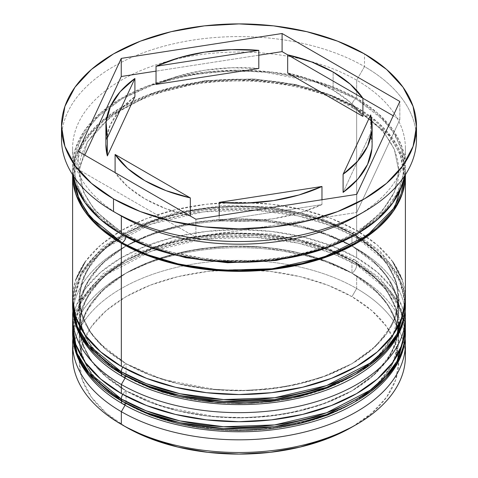 <?xml version="1.0" encoding="UTF-8"?>
<svg xmlns="http://www.w3.org/2000/svg" width="478" height="478" viewBox="0 0 478 478"><rect width="100%" height="100%" fill="white"/><g stroke="black" fill="none" stroke-linecap="round" stroke-linejoin="round"><path stroke-width="0.36" stroke-dasharray="2.39 1.79" d="M122.715 403.868A6.656 3.842 120 0 0 126.043 403.54L162.191 419.188L216.409 429.62L249.833 430.337L285.509 426.555L320.678 417.581L351.957 403.54L376.282 385.477L391.823 365.174L398.377 344.578L397.14 325.279L390.03 308.28L379.066 293.976L351.957 273.111A6.656 3.842 120 0 0 356.66 264.955L389.152 291.484L400.761 310.371L405.398 332.891A166.398 96.072 0 0 0 356.66 264.955L356.66 263.145A6.656 3.842 120 0 0 355.285 260.098A6.656 3.842 120 0 0 351.957 260.426L379.066 281.297L390.03 295.601L397.14 312.6L398.377 331.893L391.823 352.495L376.282 372.798L351.957 390.855L320.678 404.902L285.509 413.876L249.833 417.658L216.409 416.941L162.191 406.509L126.043 390.855A6.656 3.842 120 0 0 122.721 394.362A6.656 3.842 -60 0 1 126.043 390.855L106.176 376.879L91.418 360.938L82.324 343.634L79.258 325.643L82.324 307.653L91.418 290.349L106.176 274.402L126.043 260.426L150.253 248.96L177.87 240.434L207.834 235.188L239 233.413L270.166 235.188L300.13 240.434L327.747 248.96L351.957 260.426L371.824 274.402L386.583 290.349L395.676 307.653L398.742 325.643L395.676 343.634L386.583 360.938L371.824 376.879L351.957 390.855L327.747 402.327L300.13 410.847L270.166 416.099L239 417.868L207.834 416.099L177.87 410.847L150.253 402.327L126.043 390.855L98.934 369.99L87.97 355.686L80.86 338.687L79.623 319.388L86.177 298.792L101.718 278.489L126.043 260.426L157.322 246.385L192.491 237.411L228.167 233.628L261.591 234.345L315.809 244.778L351.957 260.426A6.656 3.842 -60 0 1 355.285 260.098A6.656 3.842 -60 0 1 356.66 263.145A166.398 96.072 180 0 1 405.332 328.362M405.398 331.075L400.761 308.561L389.152 289.674L356.66 263.145L356.66 264.955A166.398 96.072 0 0 0 175.324 244.133A166.398 96.072 0 0 0 72.602 332.891L81.003 302.747L92.14 287.72L107.98 273.667L151.43 251.201L203.407 239.042L254.416 237.231L297.985 243.057L331.863 253.173L356.66 264.955A6.656 3.842 -60 0 1 351.957 273.111L327.747 261.639L300.13 253.119L270.166 247.867L239 246.098L207.834 247.867L177.87 253.119L150.253 261.639L126.043 273.111L106.176 287.087L91.418 303.028L82.324 320.332L79.258 338.322L82.324 356.313L91.418 373.617L106.176 389.564L126.043 403.54L125.081 405.207L126.043 403.54A159.742 92.224 0 0 0 300.13 423.532A159.742 92.224 0 0 0 398.742 338.322L395.676 320.332L386.583 303.028L371.824 287.087L351.957 273.111L315.809 257.457L261.591 247.024L228.167 246.307L192.491 250.09L157.322 259.064L126.043 273.111L101.718 291.168L86.177 311.471L79.623 332.073L80.86 351.366L87.97 368.365L98.934 382.669L126.043 403.54L126.043 390.855L126.043 403.54A159.742 92.224 180 0 1 126.043 273.111A159.742 92.224 180 0 1 351.957 273.111L351.957 273.111A159.742 92.224 180 0 1 351.957 403.54A159.742 92.224 180 0 1 126.043 403.54A159.742 92.224 0 0 1 79.258 338.322A159.742 92.224 0 0 1 177.87 253.119A159.742 92.224 0 0 1 351.957 273.111L351.957 260.426A159.742 92.224 180 0 1 398.742 325.643A159.742 92.224 180 0 1 300.13 410.847A159.742 92.224 180 0 1 126.043 390.855L106.176 376.879L91.418 360.938L82.324 343.634L79.258 325.643L82.324 307.653L91.418 290.349L106.176 274.402L126.043 260.426L150.253 248.96L177.87 240.434L207.834 235.188L239 233.413L270.166 235.188L300.13 240.434L327.747 248.96L351.957 260.426L371.824 274.402L386.583 290.349L395.676 307.653L398.742 325.643L395.676 343.634L386.583 360.938L371.824 376.879L351.957 390.855L327.747 402.327L300.13 410.847L270.166 416.099L239 417.868L207.834 416.099L177.87 410.847L150.253 402.327L126.043 390.855A159.742 92.224 180 0 1 79.258 325.643A159.742 92.224 180 0 1 177.87 240.434A159.742 92.224 180 0 1 351.957 260.426L351.957 273.111L356.66 275.824L351.957 273.111A159.742 92.224 0 0 1 398.742 338.322L395.676 356.313L386.583 373.617L371.824 389.564L351.957 403.54M72.602 331.075A166.398 96.072 180 0 1 175.324 242.322A166.398 96.072 180 0 1 356.66 263.145L331.863 251.362L297.985 241.247L254.416 235.421L203.407 237.231L151.43 249.385L107.98 271.857L92.14 285.91L81.003 300.931L72.602 331.075M354.264 375.003L377.716 356.893L392.48 336.715L398.485 316.364L396.943 297.358L389.737 280.622L378.809 266.539L351.957 245.937A6.656 3.842 120 0 0 356.66 237.787L389.152 264.316L400.761 283.197L405.398 305.717A166.398 96.072 0 0 0 356.66 237.787L356.66 235.971A6.656 3.842 120 0 0 355.285 232.923A6.656 3.842 120 0 0 351.957 233.258L379.066 254.123L390.03 268.427L397.14 285.426L398.377 304.725L391.823 325.321L376.282 345.624L351.957 363.686L320.678 377.728L285.509 386.702L249.833 390.484L216.409 389.767L162.191 379.335L126.043 363.686A6.656 3.842 120 0 0 122.721 367.188A6.656 3.842 -60 0 1 126.043 363.686L106.176 349.711L91.418 333.764L82.324 316.46L79.258 298.469L82.324 280.478L91.418 263.175L106.176 247.234L126.043 233.258L150.253 221.786L177.87 213.266L207.834 208.014L239 206.245L270.166 208.014L300.13 213.266L327.747 221.786L351.957 233.258L371.824 247.234L386.583 263.175L395.676 280.478L398.742 298.469L395.676 316.46L386.583 333.764L371.824 349.711L351.957 363.686L327.747 375.152L300.13 383.679L270.166 388.925L239 390.699L207.834 388.925L177.87 383.679L150.253 375.152L126.043 363.686L98.934 342.816L87.97 328.511L80.86 311.513L79.623 292.213L86.177 271.618L101.718 251.314L126.043 233.258L157.322 219.211L192.491 210.236L228.167 206.454L261.591 207.171L315.809 217.604L351.957 233.258A6.656 3.842 -60 0 1 355.285 232.923A6.656 3.842 -60 0 1 356.66 235.971A166.398 96.072 180 0 1 405.332 301.194M122.715 376.694A6.656 3.842 120 0 0 126.043 376.365L125.081 378.032L126.043 376.365A159.742 92.224 0 0 0 300.13 396.358A159.742 92.224 0 0 0 398.742 311.148L395.676 293.157L386.583 275.854L371.824 259.913L351.957 245.937L327.747 234.465L300.13 225.945L270.166 220.699L239 218.924L207.834 220.699L177.87 225.945L150.253 234.465L126.043 245.937L106.176 259.913L91.418 275.854L82.324 293.157L79.258 311.148L82.324 329.145L91.418 346.442L106.176 362.39L126.043 376.365L126.043 363.686L126.043 376.365A159.742 92.224 180 0 1 126.043 245.937A159.742 92.224 180 0 1 351.957 245.937L315.809 230.282L261.591 219.85L228.167 219.133L192.491 222.921L157.322 231.89L126.043 245.937L101.718 263.993L86.177 284.296L79.623 304.898L80.86 324.192L87.97 341.19L98.934 355.495L126.043 376.365A159.742 92.224 180 0 0 351.957 376.365A159.742 92.224 180 0 0 351.957 245.937L351.957 233.258A159.742 92.224 180 0 1 361.559 239.317A159.742 92.224 180 0 1 398.742 298.469A159.742 92.224 180 0 1 300.13 383.679A159.742 92.224 180 0 1 126.043 363.686L106.176 349.711L91.418 333.764L82.324 316.46L79.258 298.469L82.324 280.478L91.418 263.175L106.176 247.234L126.043 233.258L150.253 221.786L177.87 213.266L207.834 208.014L239 206.245L270.166 208.014L300.13 213.266L327.747 221.786L351.957 233.258L371.824 247.234L386.583 263.175L395.676 280.478L398.742 298.469L395.676 316.46L386.583 333.764L371.824 349.711L351.957 363.686L327.747 375.152L300.13 383.679L270.166 388.925L239 390.699L207.834 388.925L177.87 383.679L150.253 375.152L126.043 363.686A159.742 92.224 180 0 1 79.258 298.469A159.742 92.224 180 0 1 116.441 239.317A159.742 92.224 180 0 1 351.957 233.258L351.957 245.937A159.742 92.224 0 0 0 177.87 225.945A159.742 92.224 0 0 0 79.258 311.148A159.742 92.224 0 0 0 126.043 376.365M405.398 303.906L400.761 281.387L389.152 262.5L356.66 235.971L356.66 237.787A166.398 96.072 0 0 0 175.324 216.958A166.398 96.072 0 0 0 72.602 305.717L81.003 275.573L92.14 260.546L107.98 246.493L151.43 224.027L203.407 211.868L254.416 210.057L297.985 215.883L331.863 225.998L356.66 237.787A6.656 3.842 -60 0 1 351.957 245.937L356.66 248.656L351.957 245.937A159.742 92.224 0 0 1 398.742 311.148L395.676 329.145L386.583 346.442L371.824 362.39L351.957 376.365M72.602 303.906A166.398 96.072 180 0 1 175.324 215.148A166.398 96.072 180 0 1 356.66 235.971L331.863 224.188L297.985 214.072L254.416 208.247L203.407 210.057L151.43 222.216L107.98 244.682L92.14 258.735L81.003 273.763L72.602 303.906M122.123 233.706L159.521 249.898L215.626 260.695L250.209 261.436L287.129 257.523L323.51 248.237L355.877 233.706L381.05 215.022L397.128 194.014L403.91 172.701L402.631 152.733L395.276 135.143L383.93 120.342L355.877 98.749A5.545 3.203 120 0 0 351.957 105.542L383.147 131.008L394.296 149.142L398.742 170.76L394.44 192.013L380.578 213.469L356.935 232.965L325.237 248.393L356.935 232.965L380.578 213.469L394.44 192.013L398.742 170.76L394.296 149.142L383.147 131.008L351.957 105.542A5.545 3.203 -60 0 1 355.877 98.749L318.479 82.557L262.374 71.76L227.791 71.019L190.871 74.932L154.49 84.218L122.123 98.749L96.95 117.439L80.872 138.441L74.09 159.76L75.369 179.722L82.724 197.312L94.07 212.113L122.123 233.706A5.545 3.203 -60 0 1 124.895 233.431A5.545 3.203 120 0 0 122.123 233.706L101.569 219.247L86.291 202.75L76.886 184.843L73.708 166.23L76.886 147.612L86.291 129.711L101.569 113.208L122.123 98.749L147.17 86.882L175.749 78.063L206.753 72.632L239 70.798L271.247 72.632L302.251 78.063L330.83 86.882L355.877 98.749L376.431 113.208L391.709 129.711L401.114 147.612L404.292 166.23L401.114 184.843L391.709 202.75L376.431 219.247L355.877 233.706L330.83 245.573L302.251 254.392L271.247 259.823L239 261.657L206.753 259.823L175.749 254.392L147.17 245.573L122.123 233.706M152.763 248.393L126.043 235.971A5.545 3.203 120 0 0 124.895 233.431A5.545 3.203 -60 0 1 126.043 235.971L94.853 210.505L83.704 192.371L79.258 170.76L87.325 141.817L113.22 113.901L154.932 92.332L204.835 80.663L253.8 78.924L295.625 84.516L328.153 94.232L351.957 105.542L328.153 94.232L295.625 84.516L253.8 78.924L204.835 80.663L154.932 92.332L113.22 113.901L87.325 141.817L79.258 170.76L83.704 192.371L94.853 210.505L126.043 235.971A5.545 3.203 -60 0 1 125.989 236.741A5.545 3.203 120 0 0 126.043 235.971L152.763 248.393M72.967 350.099A166.398 96.072 180 0 1 180.433 266.515A166.398 96.072 180 0 1 356.66 288.509L351.957 296.659A159.742 92.224 0 0 0 126.049 296.659A159.742 92.224 0 0 0 126.043 427.087L106.176 413.112L91.418 397.164L82.324 379.867L79.258 361.876L82.324 343.879L91.418 326.582L106.176 310.634L126.043 296.659L150.253 285.187L177.87 276.666L207.834 271.42L239 269.646L270.166 271.42L300.13 276.666L327.747 285.187L351.957 296.659L371.824 310.634L386.583 326.582L395.676 343.879L398.742 361.876L395.676 379.867L386.583 397.164L371.824 413.112L351.957 427.087A159.742 92.224 0 0 0 351.957 296.659L356.66 288.509A166.398 96.072 180 0 1 405.033 350.099A166.398 96.072 0 0 0 356.66 288.509L356.66 275.824A166.398 96.072 180 0 1 405.141 338.43A166.398 96.072 0 0 0 356.666 275.83A166.398 96.072 0 0 0 356.66 275.824L356.66 288.509A166.398 96.072 0 0 0 175.324 267.68A166.398 96.072 0 0 0 72.602 356.439M405.141 311.256A166.398 96.072 0 0 0 356.666 248.656A166.398 96.072 0 0 0 356.66 248.656A166.398 96.072 180 0 1 405.141 311.256M356.666 216.044A166.398 96.072 0 0 0 356.66 80.179L364.505 66.597A177.493 102.471 180 0 1 416.153 132.723A177.493 102.471 0 0 0 364.505 66.597L364.505 53.912L364.505 66.597A177.493 102.471 0 0 0 171.076 44.382A177.493 102.471 0 0 0 61.507 139.056M405.398 325.643L402.201 306.9L392.731 288.879L377.357 272.269L356.66 257.714L356.66 248.656L356.66 257.714A166.398 96.072 0 0 0 175.324 236.885A166.398 96.072 0 0 0 72.602 325.643L75.799 306.9L85.269 288.879L100.643 272.269L121.34 257.714L146.555 245.764L175.324 236.885L206.538 231.418L239 229.571L271.462 231.418L302.676 236.885L331.445 245.764L356.66 257.714A166.398 96.072 0 0 1 405.213 321.114M356.66 107.353A166.398 96.072 180 0 1 405.398 174.721L402.201 156.545L392.731 138.518L377.357 121.914L356.66 107.353L356.66 180.433L356.66 107.353L331.445 95.409L302.676 86.53L271.462 81.063L239 79.217L206.538 81.063L175.324 86.53L146.555 95.409L121.34 107.353L100.643 121.914L85.269 138.518L75.799 156.545L72.602 174.721A166.398 96.072 180 0 1 175.773 86.422A166.398 96.072 180 0 1 356.66 107.353M402.201 279.726L405.398 298.469A166.398 96.072 0 0 0 365.975 236.383A166.398 96.072 0 0 0 356.66 230.539L356.66 180.433L356.66 230.539A166.398 96.072 0 0 0 112.025 236.377A166.398 96.072 0 0 0 72.602 298.469L75.799 279.726M404.531 176.041A166.398 96.072 0 0 0 405.398 166.23A166.398 96.072 0 0 0 356.66 98.295L356.66 80.179A166.398 96.072 180 0 1 405.398 148.114A166.398 96.072 180 0 1 360.46 213.78M73.755 177.535L80.907 147.433L91.441 132.287L106.767 118.03L149.614 95.014L201.579 82.336L252.904 80.196L296.832 85.891L330.961 95.988L355.877 107.807A5.545 3.203 -60 0 1 353.105 108.082A5.545 3.203 -60 0 1 351.957 105.542A5.545 3.203 120 0 0 353.105 108.082A5.545 3.203 120 0 0 355.877 107.807L388.799 134.951L400.277 154.382L404.245 177.535L404.292 175.283L401.114 156.67L391.709 138.769L376.431 122.266L355.877 107.807L330.83 95.941L302.251 87.121L271.247 81.69L239 79.856L206.753 81.69L175.749 87.121L147.17 95.941L122.123 107.807L101.569 122.266L86.291 138.769L76.886 156.67L73.708 175.283L73.755 177.535M333.13 90.145A133.117 76.856 0 0 0 287.666 72.955L311.931 80.196L333.13 90.145L333.13 72.029L333.13 90.145L350.362 102.382L362.904 116.393A133.117 76.856 0 0 0 333.13 90.145M321.969 204.59L321.969 199.738L321.969 204.59L298.977 213.104L273.452 218.727L246.481 221.224L219.193 220.489A133.117 76.856 0 0 0 321.969 204.59L219.193 220.489L321.969 204.59M219.193 215.638L219.193 220.489L219.193 215.638M190.334 216.026L166.069 208.784L144.87 198.836L127.638 186.599L115.096 172.588A133.117 76.856 0 0 0 190.334 216.026L115.096 172.588L190.334 216.026M105.883 144.183L106.092 140.168L110.418 124.597L120.157 109.862L134.904 96.586A133.117 76.856 0 0 0 105.883 144.487M258.807 68.491A133.117 76.856 0 0 0 156.031 84.391L179.023 75.877L204.548 70.254L231.519 67.757L258.807 68.491M61.847 132.723A177.493 102.471 180 0 1 176.179 43.211A177.493 102.471 180 0 1 364.505 66.597L356.66 80.179A166.398 96.072 0 0 0 121.34 80.179A166.398 96.072 0 0 0 121.334 216.044A166.398 96.072 180 0 1 72.602 148.114A166.398 96.072 180 0 1 175.324 59.356A166.398 96.072 180 0 1 356.66 80.179L356.66 98.295A166.398 96.072 0 0 0 175.324 77.472A166.398 96.072 0 0 0 72.602 166.23A166.398 96.072 0 0 0 73.469 176.041M404.531 176.035L405.398 166.23L402.201 147.487L392.731 129.466L377.357 112.856L356.66 98.295L331.445 86.351L302.676 77.472L271.462 72.005L239 70.158L206.538 72.005L175.324 77.472L146.555 86.351L121.34 98.295L100.643 112.856L85.269 129.466L75.799 147.487L72.602 166.23L73.469 176.035M392.731 261.705L377.357 245.095L356.66 230.539L331.445 218.589L302.676 209.711L271.462 204.243L239 202.397L206.538 204.243L175.324 209.711L146.555 218.589L121.34 230.539L100.643 245.095L85.269 261.705M72.859 311.256A166.398 96.072 180 0 1 179.614 226.841A166.398 96.072 180 0 1 356.66 248.656A166.398 96.072 0 0 0 121.334 248.656A166.398 96.072 0 0 0 72.859 311.256M72.859 338.43A166.398 96.072 180 0 1 179.614 254.015A166.398 96.072 180 0 1 356.66 275.824A166.398 96.072 0 0 0 121.334 275.83A166.398 96.072 0 0 0 72.859 338.43M113.495 211.515L121.334 216.044A166.398 96.072 0 0 0 121.34 216.044M126.043 427.087L121.334 424.368M195.902 219.241L195.902 237.357L356.749 212.471L356.749 194.355L356.749 212.471L399.847 119.608L393.215 115.778L399.847 119.608L399.847 101.491L399.847 119.608L356.749 212.471L195.902 237.357L195.902 219.241M78.153 151.257L78.153 169.373L195.902 237.357L78.153 169.373L78.153 151.257M84.785 155.087L78.153 169.373L84.785 155.087M258.807 55.227L156.031 71.126L258.807 55.227M362.904 98.277L287.666 54.839L362.904 98.277M372.117 144.487A133.117 76.856 0 0 0 370.635 133.057L343.096 192.395L370.635 133.057L372.117 144.153M370.635 133.057L370.635 114.941L370.635 133.057M405.338 328.314L396.889 299.61L379.962 278.226L355.285 260.098L316.687 243.511L271.689 234.101L223.985 232.595L177.511 239.114L136.099 253.167L103.099 273.715L81.23 299.389L72.662 328.314M405.338 301.14L396.889 272.436L379.962 251.058L355.285 232.923L316.687 216.337L271.689 206.926L223.985 205.421L177.511 211.945L136.099 225.992L103.099 246.546L81.23 272.215L72.662 301.14M398.742 170.76C400.038 205.253 358.142 241.677 296.444 254.565C238.498 267.758 167.862 258.903 124.895 233.431C104.144 221.224 90.372 207.201 83.584 191.349C80.692 184.52 79.252 177.661 79.258 170.76C78.464 140.669 109.522 108.799 159.527 92.905C220.406 72.25 304.534 79.007 353.105 108.082C373.856 120.289 387.628 134.312 394.416 150.164C397.308 156.993 398.748 163.852 398.742 170.76M356.666 275.83L351.957 273.111M356.666 248.656L351.957 245.937M398.742 325.643L398.742 338.322M398.742 298.469L398.742 311.148M405.398 148.114L405.398 166.23M105.883 126.712L105.883 126.371M72.602 148.114L72.602 166.23M79.258 298.469L79.258 311.148M79.258 325.643L79.258 338.322M121.334 248.656L126.043 245.937M121.334 275.83L126.043 273.111M372.117 126.682L372.117 126.371"/><path stroke-width="0.72" d="M405.332 328.362A166.398 96.072 180 0 1 405.398 331.075L405.398 332.891L396.997 363.035L385.86 378.056L370.02 392.109L326.57 414.581L274.593 426.735L223.584 428.545L180.015 422.719L146.137 412.604L121.34 400.821A6.656 3.842 120 0 0 122.715 403.868A6.656 3.842 -60 0 1 121.34 400.821A166.398 96.072 0 0 0 302.676 421.644A166.398 96.072 0 0 0 405.398 332.891C406.013 375.463 358.566 413.488 294.137 426.245C235.845 438.667 166.589 429.716 122.715 403.868C103.834 392.952 90.031 379.902 81.308 364.714C75.542 354.473 72.638 343.867 72.602 332.891A166.398 96.072 0 0 0 121.34 400.821L121.34 399.01L146.137 410.793L180.015 420.909L223.584 426.735L274.593 424.924L326.57 412.765L370.02 390.299L385.86 376.246L396.997 361.219L405.398 331.075A166.398 96.072 180 0 1 302.676 419.833A166.398 96.072 180 0 1 121.34 399.01L121.34 400.821L88.848 374.292L77.239 355.405L72.602 332.891L72.602 331.075L77.239 353.595L88.848 372.481L121.34 399.01A166.398 96.072 180 0 1 72.602 331.075L72.662 328.314M122.721 394.362A6.656 3.842 120 0 0 121.34 399.01A6.656 3.842 -60 0 1 122.721 394.362M122.715 403.868A6.656 3.842 -60 0 0 126.043 403.54L150.253 415.006L177.87 423.532L207.834 428.778L239 430.553L270.166 428.778L300.13 423.532L327.747 415.006L351.957 403.54M351.957 376.365L327.747 387.831L300.13 396.358L270.166 401.604L239 403.378L207.834 401.604L177.87 396.358L150.253 387.831L126.043 376.365L162.651 392.163L217.717 402.554L251.637 403.085L287.738 398.981L323.104 389.558L354.264 375.003M405.332 301.194A166.398 96.072 180 0 1 405.398 303.906L405.398 305.717L396.997 335.861L385.86 350.882L370.02 364.935L326.57 387.407L274.593 399.56L223.584 401.371L180.015 395.545L146.137 385.429L121.34 373.647A6.656 3.842 120 0 0 122.715 376.694A6.656 3.842 -60 0 1 121.34 373.647A166.398 96.072 0 0 0 302.676 394.47A166.398 96.072 0 0 0 405.398 305.717C406.013 348.289 358.566 386.314 294.137 399.076C235.845 411.492 166.589 402.542 122.715 376.694C103.834 365.778 90.031 352.728 81.308 337.54C75.542 327.305 72.638 316.693 72.602 305.717A166.398 96.072 0 0 0 121.34 373.647L121.34 371.836L146.137 383.619L180.015 393.735L223.584 399.56L274.593 397.75L326.57 385.597L370.02 363.125L385.86 349.071L396.997 334.05L405.398 303.906A166.398 96.072 180 0 1 302.676 392.659A166.398 96.072 180 0 1 121.34 371.836L121.34 373.647L88.848 347.118L77.239 328.231L72.602 305.717L72.602 303.906L77.239 326.42L88.848 345.307L121.34 371.836A166.398 96.072 180 0 1 72.602 303.906L72.662 301.14M122.721 367.188A6.656 3.842 120 0 0 121.34 371.836A6.656 3.842 -60 0 1 122.721 367.188M126.043 376.365A6.656 3.842 -60 0 1 122.715 376.694M325.237 248.393L276.224 260.444L227.648 262.751L185.709 257.702L152.763 248.393L185.709 257.702L227.648 262.751L276.224 260.444L325.237 248.393M72.602 343.76A166.398 96.072 180 0 1 72.859 338.43A166.398 96.072 0 0 0 121.34 411.689L125.081 405.207L121.34 411.689A166.398 96.072 180 0 1 72.602 343.76L72.602 356.439A166.398 96.072 0 0 0 121.34 424.368L126.043 427.087A159.742 92.224 0 0 0 351.957 427.087L327.747 438.559L300.13 447.079L270.166 452.325L239 454.1L207.834 452.325L177.87 447.079L150.253 438.559L126.043 427.087L121.34 424.368A166.398 96.072 0 0 0 302.676 445.197A166.398 96.072 0 0 0 405.398 356.439A166.398 96.072 0 0 0 405.033 350.099A166.398 96.072 180 0 1 356.666 424.368A166.398 96.072 180 0 1 121.34 424.368L121.34 411.689A166.398 96.072 0 0 0 306.918 431.461A166.398 96.072 0 0 0 405.141 338.43A166.398 96.072 180 0 1 405.398 343.76A166.398 96.072 180 0 1 302.676 432.512A166.398 96.072 180 0 1 121.34 411.689L121.34 424.368A166.398 96.072 180 0 1 121.334 424.368A166.398 96.072 180 0 1 72.967 350.099M72.602 316.585A166.398 96.072 180 0 1 72.859 311.256A166.398 96.072 0 0 0 121.34 384.515A166.398 96.072 180 0 1 72.602 316.585L72.602 325.643A166.398 96.072 0 0 0 121.34 393.573L121.34 384.515L125.081 378.032L121.34 384.515A166.398 96.072 0 0 0 306.918 404.286A166.398 96.072 0 0 0 405.141 311.256A166.398 96.072 180 0 1 405.398 316.585A166.398 96.072 180 0 1 302.676 405.344A166.398 96.072 180 0 1 121.34 384.515L121.34 393.573A166.398 96.072 0 0 0 302.676 414.402A166.398 96.072 0 0 0 405.398 325.643A166.398 96.072 0 0 0 405.213 321.114M61.507 126.371L61.507 139.056A177.493 102.471 0 0 0 113.495 211.515L113.495 198.836A177.493 102.471 180 0 1 61.507 126.371A177.493 102.471 180 0 1 171.076 31.703A177.493 102.471 180 0 1 364.505 53.912L337.611 41.168L306.924 31.703L273.625 25.872L239 23.9L204.375 25.872L171.076 31.703L140.389 41.168L113.495 53.912L91.423 69.441L75.016 87.157L64.918 106.385L61.507 126.371L64.918 146.364L75.016 165.591L91.423 183.307L113.495 198.836L140.389 211.581L171.076 221.045L204.375 226.877L239 228.848L273.625 226.877L306.924 221.045L337.611 211.581L364.505 198.836L386.577 183.307L402.984 165.591L413.082 146.364L416.493 126.371L413.082 106.385L402.984 87.157L386.577 69.441L364.505 53.912A177.493 102.471 180 0 1 416.493 126.371A177.493 102.471 180 0 1 306.924 221.045A177.493 102.471 180 0 1 113.495 198.836L113.495 211.515L121.34 216.044A166.398 96.072 0 0 0 356.666 216.044L364.505 211.515A177.493 102.471 180 0 1 113.495 211.515A177.493 102.471 0 0 0 306.924 233.73A177.493 102.471 0 0 0 416.493 139.056A177.493 102.471 0 0 0 416.153 132.723A177.493 102.471 180 0 1 364.505 211.515M72.602 175.283A166.398 96.072 180 0 0 121.34 243.218L146.555 255.162L175.324 264.041L206.538 269.508L239 271.355L271.462 269.508L302.676 264.041L331.445 255.162L356.66 243.218L377.357 228.657L392.731 212.047L402.201 194.026L405.398 174.721A166.398 96.072 180 0 1 405.398 175.283A166.398 96.072 180 0 1 302.676 264.041A166.398 96.072 180 0 1 121.34 243.218L121.34 366.399A166.398 96.072 0 0 0 302.676 387.228A166.398 96.072 0 0 0 405.398 298.469L402.201 317.213L392.731 335.233L377.357 351.844L356.66 366.399L331.445 378.349L302.676 387.228L271.462 392.695L239 394.541L206.538 392.695L175.324 387.228L146.555 378.349L121.34 366.399L121.34 243.218L100.643 228.657L85.269 212.047L75.799 194.026L72.602 174.721A166.398 96.072 180 0 0 72.602 175.283L72.602 298.469A166.398 96.072 0 0 0 121.34 366.399L100.643 351.844L85.269 335.233L75.799 317.213L72.602 298.469M360.46 213.78A166.398 96.072 180 0 1 121.34 216.044L121.34 234.16A166.398 96.072 0 0 0 294.735 256.746A166.398 96.072 0 0 0 404.531 176.041M125.989 236.741A5.545 3.203 -60 0 1 122.123 242.764L90.509 217.203L78.948 199.117L73.755 177.535L76.886 193.901L86.291 211.802L101.569 228.305L122.123 242.764A5.545 3.203 120 0 0 125.989 236.741M287.666 72.955L287.666 54.839A133.117 76.856 180 0 1 333.13 72.029A133.117 76.856 180 0 1 362.904 98.277L362.904 116.393L287.666 72.955L287.666 54.839L362.904 98.277L350.362 84.265L333.13 72.029L311.931 62.08L287.666 54.839L282.098 51.624L258.807 55.227L282.098 51.624L282.098 33.508L399.847 101.491L356.749 194.355L195.902 219.241L78.153 151.257L121.251 58.394L282.098 33.508L282.098 51.624L362.904 98.277L362.904 116.393L287.666 72.955M321.969 199.738L321.969 186.474A133.117 76.856 180 0 1 219.193 202.373L219.193 215.638L219.193 202.373L246.481 203.108L273.452 200.611L298.977 194.988L321.969 186.474L219.193 202.373L321.969 186.474L321.969 199.738M190.334 216.026L190.334 197.91A133.117 76.856 180 0 1 115.096 154.472L115.096 172.588L115.096 154.472L127.638 168.483L144.87 180.72L166.069 190.668L190.334 197.91L115.096 154.472L190.334 197.91L190.334 216.026M105.883 126.371L105.883 144.487A133.117 76.856 0 0 0 107.365 155.924L107.365 137.807A133.117 76.856 180 0 1 105.883 126.371A133.117 76.856 180 0 1 134.904 78.47L134.904 96.586L107.365 155.924L105.883 144.183M156.031 84.391L156.031 66.275A133.117 76.856 180 0 1 258.807 50.375L258.807 68.491L156.031 84.391L156.031 66.275L258.807 50.375L231.519 49.64L204.548 52.138L179.023 57.76L156.031 66.275L258.807 50.375L258.807 68.491L156.031 84.391M107.365 137.807L134.904 78.47L120.157 91.746L110.418 106.48L106.092 122.057L107.365 137.807L134.904 78.47L134.904 96.586L107.365 155.924L107.365 137.807M404.245 177.535L394.714 207.291L367.026 235.648L323.588 257.272L272.305 268.756L222.3 270.225L179.662 264.352L146.471 254.362L122.123 242.764L147.17 254.631L175.749 263.45L206.753 268.881L239 270.715L271.247 268.881L302.251 263.45L330.83 254.631L355.877 242.764L376.431 228.305L391.709 211.802L401.114 193.901L404.245 177.535M73.469 176.041A166.398 96.072 0 0 0 121.34 234.16L121.34 216.044A166.398 96.072 180 0 1 121.334 216.044L121.334 216.044M73.469 176.035L75.799 184.968L85.269 202.995L100.643 219.599L121.34 234.16L146.555 246.104L175.324 254.983L206.538 260.45L239 262.297L271.462 260.45L302.676 254.983L331.445 246.104L356.66 234.16L377.357 219.599L392.731 202.995L402.201 184.968L404.531 176.035M85.269 261.705L75.799 279.726M402.201 279.726L392.731 261.705M72.602 325.643L75.799 344.387L85.269 362.408L100.643 379.018L121.34 393.573L146.555 405.523L175.324 414.402L206.538 419.863L239 421.71L271.462 419.863L302.676 414.402L331.445 405.523L356.66 393.573L377.357 379.018L392.731 362.408L402.201 344.387L405.398 325.643L405.398 316.585M121.34 216.044L113.495 211.515A177.493 102.471 180 0 1 61.847 132.723M356.749 194.355L195.902 219.241L78.153 151.257L121.251 58.394L121.251 76.51L84.785 155.087L121.251 76.51L121.251 58.394L282.098 33.508L399.847 101.491L356.749 194.355M156.031 71.126L121.251 76.51L156.031 71.126M393.215 115.778L362.904 98.277L393.215 115.778M372.117 144.153L371.908 148.807L367.582 164.378L357.843 179.119L343.096 192.395A133.117 76.856 0 0 0 372.117 144.487L372.117 126.371A133.117 76.856 180 0 1 343.096 174.279L343.096 192.395L343.096 174.279L357.843 161.002L367.582 146.268L371.908 130.691L370.635 114.941A133.117 76.856 180 0 1 372.117 126.371M370.635 114.941L343.096 174.279L370.635 114.941M405.398 331.075L405.338 328.314M405.398 303.906L405.338 301.14M356.666 424.368L351.957 427.087M405.398 343.76L405.398 356.439M405.398 175.283L405.398 298.469M416.493 126.371L416.493 139.056"/></g></svg>
